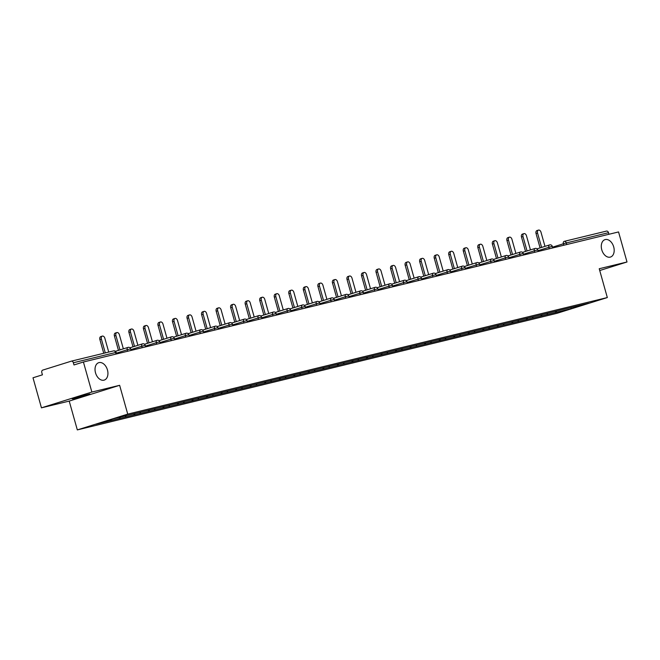 <?xml version="1.0" encoding="UTF-8"?>
<svg xmlns="http://www.w3.org/2000/svg" width="660" height="660" viewBox="0 0 660 660"><rect width="100%" height="100%" fill="white"/><g stroke="black" fill="none" stroke-linecap="round" stroke-linejoin="round"><path stroke-width="0.99" d="M601.771 249.802A9.124 6.13 -107.4 0 1 605.005 239.638A9.124 6.13 -107.4 0 1 613.701 246.898A9.124 6.13 -107.4 0 1 610.459 257.062A9.124 6.13 -107.4 0 1 601.771 249.802M95.518 372.842A9.124 6.13 -107.4 0 1 98.761 362.678A9.124 6.13 -107.4 0 1 107.448 369.947A9.124 6.13 -107.4 0 1 104.214 380.102A9.124 6.13 -107.4 0 1 95.518 372.842M74.646 398.459L72.311 398.904L77.863 397.064L89.884 393.962L74.646 398.459M77.319 429.907L556.916 313.335L607.324 297.561L127.735 414.125L77.319 429.907L69.218 401.09L119.633 385.308L91.864 392.057L41.448 407.839L69.218 401.09M41.448 407.839L33 377.784L42.43 374.83L41.811 372.636A2.137 1.584 -103.7 0 1 42.743 370.103L71.28 361.177A2.137 1.584 -103.7 0 1 71.354 361.152L113.569 350.897A2.137 1.584 -103.7 0 0 113.495 350.914L71.428 361.135M570.949 307.527L571.205 308.715L588.745 303.221L559.045 310.423M571.205 308.715L555.761 312.493L555.423 311.305M547.701 313.203L546.901 314.638L555.761 312.493M547.206 314.548L541.216 316.024L540.886 314.837M533.164 316.734L532.364 318.178L541.216 316.024M532.669 318.079L526.68 319.555L526.35 318.367M518.628 320.265L517.828 321.709L526.68 319.555M518.125 321.618L512.143 323.095L511.805 321.907M504.083 323.804L503.291 325.24L512.143 323.095M503.588 325.149L497.599 326.626L497.269 325.438M489.547 327.335L488.746 328.779L497.599 326.626M489.052 328.68L483.062 330.157L482.732 328.969M475.01 330.866L474.21 332.31L483.062 330.157M474.515 332.219L468.526 333.696L468.188 332.508M460.474 334.405L459.673 335.841L468.526 333.696M459.97 335.75L453.989 337.227L453.651 336.039M445.929 337.936L445.129 339.38L453.989 337.227M445.434 339.281L439.444 340.758L439.114 339.57M431.392 341.467L430.592 342.911L439.444 340.758M430.897 342.82L424.908 344.297L424.578 343.109M416.856 345.007L416.056 346.442L424.908 344.297M416.361 346.351L410.371 347.828L410.033 346.64M402.32 348.538L401.519 349.981L410.371 347.828M401.816 349.882L395.835 351.359L395.497 350.171M387.775 352.069L386.974 353.512L395.835 351.359M387.28 353.422L381.29 354.899L380.96 353.71M373.238 355.608L372.438 357.043L381.29 354.899M372.743 356.953L366.754 358.429L366.424 357.241M358.702 359.139L357.901 360.583L366.754 358.429M358.198 360.484L352.217 361.96L351.879 360.772M344.157 362.67L343.365 364.114L352.217 361.96M343.662 364.023L337.673 365.5L337.342 364.303M329.62 366.201L328.82 367.645L337.673 365.5M329.125 367.554L323.136 369.031L322.806 367.843M315.084 369.74L314.284 371.184L323.136 369.031M314.589 371.085L308.599 372.562L308.261 371.374M300.548 373.271L299.747 374.715L308.599 372.562M300.044 374.624L294.063 376.093L293.725 374.905M286.003 376.802L285.202 378.246L294.063 376.093M285.508 378.155L279.518 379.632L279.188 378.444M271.466 380.341L270.666 381.785L279.518 379.632M270.971 381.686L264.982 383.163L264.652 381.975M256.93 383.873L256.129 385.316L264.982 383.163M256.435 385.217L250.445 386.694L250.107 385.506M242.393 387.403L241.593 388.847L250.445 386.694M241.89 388.757L235.909 390.233L235.571 389.045M227.849 390.943L227.048 392.386L235.909 390.233M227.353 392.287L221.364 393.764L221.034 392.576M213.312 394.474L212.512 395.917L221.364 393.764M212.817 395.818L206.827 397.295L206.489 396.107M198.775 398.005L197.975 399.448L206.827 397.295M198.272 399.358L192.291 400.834L191.953 399.647M184.231 401.544L183.439 402.988L192.291 400.834M183.736 402.889L177.746 404.365L177.416 403.177M169.694 405.075L168.894 406.519L177.746 404.365M169.199 406.42L163.21 407.897L162.88 406.709M155.158 408.606L154.357 410.05L163.21 407.897M154.663 409.959L148.673 411.436L148.335 410.248M140.621 412.145L139.821 413.589L148.673 411.436M140.118 413.49L134.137 414.967L133.798 413.779M126.076 415.676L125.276 417.12L134.137 414.967M125.581 417.021L119.592 418.498L119.27 417.334M111.482 419.364L110.74 420.651L119.592 418.498M111.045 420.56L95.898 424.24L113.446 418.745L559.069 310.439M542.025 314.556L541.522 315.925M527.488 318.095L526.985 319.465M512.952 321.626L512.44 322.996M498.407 325.157L497.904 326.527M483.871 328.697L483.367 330.066M469.334 332.227L468.831 333.597M454.798 335.758L454.286 337.128M440.253 339.298L439.75 340.667M425.716 342.829L425.213 344.198M411.18 346.36L410.668 347.729M396.643 349.899L396.132 351.268M382.099 353.43L381.596 354.799M367.562 356.961L367.059 358.33M353.026 360.5L352.514 361.87M338.481 364.031L337.978 365.401M323.945 367.562L323.441 368.932M309.408 371.093L308.905 372.471M294.871 374.632L294.36 376.002M280.327 378.163L279.823 379.533M265.79 381.695L265.287 383.072M251.254 385.234L250.742 386.603M236.709 388.765L236.206 390.134M222.172 392.296L221.669 393.673M207.636 395.835L207.133 397.204M193.099 399.366L192.588 400.736M178.555 402.897L178.051 404.275M164.018 406.436L163.515 407.806M149.482 409.967L148.978 411.337M134.945 413.498L134.434 414.876M120.392 417.062L119.897 418.407M116.028 354.073L115.591 352.498L73.367 362.761L73.986 364.955L83.416 362.002L91.864 392.057M73.367 362.761A2.137 1.584 -103.7 0 0 71.354 361.152M599.726 270.526L627 261.987L618.552 231.94L83.416 362.002M564.349 241.337L606.416 231.107A2.137 1.584 76.3 0 1 606.49 231.091A2.137 1.584 76.3 0 1 608.512 232.691L608.949 234.275M627 261.987L599.231 268.744L607.324 297.561M119.633 385.308L127.735 414.125M556.57 311.025L556.058 312.394M108.727 352.069L104.833 338.209A2.64 1.774 72.6 0 0 102.325 336.105A2.64 1.774 72.6 0 0 101.384 339.042L105.278 352.91M101.384 339.042L99.874 339.521A2.64 1.774 -107.4 0 1 100.807 336.584L102.325 336.105M99.874 339.521L103.744 353.281M123.354 348.843L119.369 334.67A2.64 1.774 72.6 0 0 116.861 332.574A2.64 1.774 72.6 0 0 115.921 335.511L119.971 349.899M115.921 335.511L114.411 335.981A2.64 1.774 -107.4 0 1 115.343 333.044L116.861 332.574M114.411 335.981L118.454 350.377M137.89 345.312L133.914 331.138A2.64 1.774 72.6 0 0 131.398 329.035A2.64 1.774 72.6 0 0 130.465 331.972L134.508 346.368M130.465 331.972L128.947 332.45A2.64 1.774 -107.4 0 1 129.888 329.513L131.398 329.035M128.947 332.45L132.998 346.846M152.435 341.773L148.45 327.608A2.64 1.774 72.6 0 0 145.934 325.504A2.64 1.774 72.6 0 0 145.002 328.441L149.044 342.837M145.002 328.441L143.492 328.919A2.64 1.774 -107.4 0 1 144.424 325.982L145.934 325.504M143.492 328.919L147.535 343.307M166.972 338.242L162.987 324.068A2.64 1.774 72.6 0 0 160.479 321.973A2.64 1.774 72.6 0 0 159.538 324.91L163.589 339.298M159.538 324.91L158.029 325.38A2.64 1.774 -107.4 0 1 158.961 322.443L160.479 321.973M158.029 325.38L162.071 339.776M181.508 334.711L177.523 320.537A2.64 1.774 72.6 0 0 175.015 318.442A2.64 1.774 72.6 0 0 174.075 321.379L178.126 335.767M174.075 321.379L172.565 321.849A2.64 1.774 -107.4 0 1 173.506 318.912L175.015 318.442M172.565 321.849L176.608 336.245M196.053 331.171L192.068 317.006A2.64 1.774 72.6 0 0 189.552 314.902A2.64 1.774 72.6 0 0 188.62 317.839L192.662 332.236M188.62 317.839L187.102 318.318A2.64 1.774 -107.4 0 1 188.042 315.381L189.552 314.902M187.102 318.318L191.152 332.706M210.589 327.64L206.605 313.467A2.64 1.774 72.6 0 0 204.088 311.371A2.64 1.774 72.6 0 0 203.156 314.308L207.199 328.705M203.156 314.308L201.646 314.779A2.64 1.774 -107.4 0 1 202.579 311.842L204.088 311.371M201.646 314.779L205.689 329.175M225.126 324.109L221.141 309.936A2.64 1.774 72.6 0 0 218.633 307.84A2.64 1.774 72.6 0 0 217.693 310.777L221.743 325.165M217.693 310.777L216.183 311.248A2.64 1.774 -107.4 0 1 217.115 308.311L218.633 307.84M216.183 311.248L220.225 325.644M239.662 320.57L235.678 306.405A2.64 1.774 72.6 0 0 233.17 304.301A2.64 1.774 72.6 0 0 232.237 307.238L236.28 321.635M232.237 307.238L230.72 307.717A2.64 1.774 -107.4 0 1 231.66 304.78L233.17 304.301M230.72 307.717L234.77 322.105M254.207 317.039L250.222 302.866A2.64 1.774 72.6 0 0 247.706 300.77A2.64 1.774 72.6 0 0 246.774 303.707L250.816 318.103M246.774 303.707L245.256 304.177A2.64 1.774 -107.4 0 1 246.196 301.24L247.706 300.77M245.256 304.177L249.307 318.574M268.744 313.508L264.759 299.335A2.64 1.774 72.6 0 0 262.251 297.239A2.64 1.774 72.6 0 0 261.31 300.176L265.353 314.564M261.31 300.176L259.801 300.647A2.64 1.774 -107.4 0 1 260.733 297.709L262.251 297.239M259.801 300.647L263.843 315.043M283.28 309.969L279.296 295.804A2.64 1.774 72.6 0 0 276.787 293.7A2.64 1.774 72.6 0 0 275.847 296.637L279.898 311.033M275.847 296.637L274.337 297.115A2.64 1.774 -107.4 0 1 275.269 294.178L276.787 293.7M274.337 297.115L278.38 311.503M297.817 306.438L293.84 292.264A2.64 1.774 72.6 0 0 291.324 290.169A2.64 1.774 72.6 0 0 290.392 293.106L294.434 307.502M290.392 293.106L288.874 293.576A2.64 1.774 -107.4 0 1 289.814 290.639L291.324 290.169M288.874 293.576L292.924 307.972M312.361 302.907L308.377 288.733A2.64 1.774 72.6 0 0 305.861 286.638A2.64 1.774 72.6 0 0 304.928 289.575L308.971 303.963M304.928 289.575L303.418 290.045A2.64 1.774 -107.4 0 1 304.351 287.108L305.861 286.638M303.418 290.045L307.461 304.441M326.898 299.368L322.913 285.202A2.64 1.774 72.6 0 0 320.405 283.099A2.64 1.774 72.6 0 0 319.465 286.036L323.515 300.432M319.465 286.036L317.955 286.514A2.64 1.774 -107.4 0 1 318.887 283.577L320.405 283.099M317.955 286.514L321.998 300.902M341.435 295.837L337.45 281.663A2.64 1.774 72.6 0 0 334.942 279.568A2.64 1.774 72.6 0 0 334.001 282.505L338.052 296.901M334.001 282.505L332.491 282.975A2.64 1.774 -107.4 0 1 333.432 280.038L334.942 279.568M332.491 282.975L336.542 297.371M355.979 292.306L351.995 278.132A2.64 1.774 72.6 0 0 349.478 276.037A2.64 1.774 72.6 0 0 348.546 278.974L352.588 293.362M348.546 278.974L347.028 279.444A2.64 1.774 -107.4 0 1 347.968 276.507L349.478 276.037M347.028 279.444L351.079 293.84M370.516 288.766L366.531 274.601A2.64 1.774 72.6 0 0 364.015 272.498A2.64 1.774 72.6 0 0 363.082 275.435L367.125 289.831M363.082 275.435L361.573 275.913A2.64 1.774 -107.4 0 1 362.505 272.976L364.015 272.498M361.573 275.913L365.615 290.301M385.052 285.236L381.067 271.062A2.64 1.774 72.6 0 0 378.56 268.966A2.64 1.774 72.6 0 0 377.619 271.903L381.67 286.3M377.619 271.903L376.109 272.374A2.64 1.774 -107.4 0 1 377.041 269.437L378.56 268.966M376.109 272.374L380.152 286.77M399.589 281.704L395.612 267.531A2.64 1.774 72.6 0 0 393.096 265.435A2.64 1.774 72.6 0 0 392.164 268.373L396.206 282.76M392.164 268.373L390.646 268.843A2.64 1.774 -107.4 0 1 391.586 265.906L393.096 265.435M390.646 268.843L394.697 283.239M414.133 278.173L410.149 264A2.64 1.774 72.6 0 0 407.632 261.896A2.64 1.774 72.6 0 0 406.7 264.833L410.743 279.229M406.7 264.833L405.182 265.312A2.64 1.774 -107.4 0 1 406.123 262.375L407.632 261.896M405.182 265.312L409.233 279.7M428.67 274.634L424.685 260.461A2.64 1.774 72.6 0 0 422.177 258.365A2.64 1.774 72.6 0 0 421.237 261.302L425.279 275.698M421.237 261.302L419.727 261.772A2.64 1.774 -107.4 0 1 420.659 258.835L422.177 258.365M419.727 261.772L423.769 276.169M443.207 271.103L439.222 256.93A2.64 1.774 72.6 0 0 436.714 254.834A2.64 1.774 72.6 0 0 435.773 257.771L439.824 272.159M435.773 257.771L434.263 258.241A2.64 1.774 -107.4 0 1 435.196 255.304L436.714 254.834M434.263 258.241L438.306 272.638M457.743 267.572L453.766 253.399A2.64 1.774 72.6 0 0 451.25 251.295A2.64 1.774 72.6 0 0 450.318 254.232L454.361 268.628M450.318 254.232L448.8 254.71A2.64 1.774 -107.4 0 1 449.74 251.773L451.25 251.295M448.8 254.71L452.851 269.099M472.288 264.033L468.303 249.859A2.64 1.774 72.6 0 0 465.787 247.764A2.64 1.774 72.6 0 0 464.855 250.701L468.897 265.097M464.855 250.701L463.345 251.171A2.64 1.774 -107.4 0 1 464.277 248.234L465.787 247.764M463.345 251.171L467.387 265.567M486.824 260.502L482.839 246.328A2.64 1.774 72.6 0 0 480.332 244.233A2.64 1.774 72.6 0 0 479.391 247.17L483.442 261.558M479.391 247.17L477.881 247.64A2.64 1.774 -107.4 0 1 478.813 244.703L480.332 244.233M477.881 247.64L481.924 262.036M501.361 256.971L497.376 242.797A2.64 1.774 72.6 0 0 494.868 240.694A2.64 1.774 72.6 0 0 493.928 243.631L497.978 258.027M493.928 243.631L492.418 244.109A2.64 1.774 -107.4 0 1 493.358 241.172L494.868 240.694M492.418 244.109L496.468 258.497M515.905 253.432L511.921 239.258A2.64 1.774 72.6 0 0 509.404 237.163A2.64 1.774 72.6 0 0 508.472 240.1L512.515 254.496M508.472 240.1L506.954 240.57A2.64 1.774 -107.4 0 1 507.895 237.633L509.404 237.163M506.954 240.57L511.005 254.966M530.442 249.901L526.457 235.727A2.64 1.774 72.6 0 0 523.941 233.632A2.64 1.774 72.6 0 0 523.009 236.569L527.051 250.957M523.009 236.569L521.499 237.039A2.64 1.774 -107.4 0 1 522.431 234.102L523.941 233.632M521.499 237.039L525.541 251.435M544.979 246.37L540.994 232.196A2.64 1.774 72.6 0 0 538.486 230.092A2.64 1.774 72.6 0 0 537.545 233.029L541.596 247.426M537.545 233.029L536.035 233.508A2.64 1.774 -107.4 0 1 536.968 230.571L538.486 230.092M536.035 233.508L540.078 247.896M115.591 352.498A2.137 1.584 -103.7 0 0 113.569 350.897A2.137 2.137 0 0 1 116.135 352.39L115.591 352.498M608.512 232.691L566.288 242.954A2.137 1.584 76.3 0 0 564.275 241.346A2.137 1.584 76.3 0 0 564.201 241.37A2.137 1.435 72.6 0 0 564.135 241.387L564.077 241.403M563.797 245.248L563.376 243.771L566.288 242.954L566.734 244.53M127.636 351.26L127.215 349.775L116.358 353.174M128.032 347.383A2.137 1.435 72.6 0 0 127.974 347.399A2.137 1.435 72.6 0 0 127.215 349.775L130.672 348.859A2.137 2.137 0 0 0 127.974 347.399L115.434 351.318M142.172 347.721L141.751 346.244L130.894 349.643M156.709 344.19L156.296 342.713L145.431 346.112M171.245 340.659L170.833 339.174L159.976 342.573M185.79 337.12L185.369 335.643L174.512 339.042M200.326 333.589L199.914 332.112L189.049 335.511M214.863 330.058L214.45 328.573L203.585 331.972M229.399 326.518L228.987 325.042L218.13 328.441M243.944 322.987L243.523 321.511L232.666 324.91M258.481 319.457L258.068 317.971L247.203 321.379M273.017 315.917L272.605 314.44L261.739 317.839M287.562 312.386L287.141 310.909L276.284 314.308M302.099 308.855L301.678 307.37L290.821 310.777M316.635 305.316L316.222 303.839L305.357 307.238M331.171 301.785L330.759 300.308L319.902 303.707M345.716 298.254L345.296 296.777L334.438 300.176M360.253 294.723L359.84 293.238L348.975 296.637M374.789 291.184L374.377 289.707L363.512 293.106M389.334 287.653L388.913 286.176L378.056 289.575M403.87 284.122L403.45 282.637L392.593 286.036M418.407 280.582L417.995 279.106L407.129 282.505M432.943 277.051L432.531 275.575L421.666 278.974M447.488 273.521L447.067 272.036L436.21 275.435M462.025 269.981L461.604 268.504L450.747 271.903M476.561 266.45L476.149 264.974L465.284 268.373M491.098 262.919L490.685 261.434L479.828 264.833M505.642 259.38L505.222 257.903L494.365 261.302M520.179 255.849L519.766 254.372L508.901 257.771M534.715 252.318L534.303 250.833L523.438 254.232M549.26 248.779L548.839 247.302L537.982 250.701M606.49 231.091L564.275 241.346A2.137 2.137 0 0 0 564.135 241.387A2.137 1.435 72.6 0 0 563.376 243.771L552.519 247.17M142.576 343.843A2.137 1.435 72.6 0 0 142.511 343.86A2.137 1.435 72.6 0 0 141.751 346.244L145.216 345.328A2.137 2.137 0 0 0 142.511 343.86L129.979 347.787M157.113 340.312A2.137 1.435 72.6 0 0 157.055 340.329A2.137 1.435 72.6 0 0 156.296 342.713L159.753 341.789A2.137 2.137 0 0 0 157.055 340.329L144.515 344.256M171.649 336.781A2.137 1.435 72.6 0 0 171.592 336.798A2.137 1.435 72.6 0 0 170.833 339.174L174.289 338.258A2.137 2.137 0 0 0 171.592 336.798L159.052 340.717M186.194 333.242A2.137 1.435 72.6 0 0 186.128 333.259A2.137 1.435 72.6 0 0 185.369 335.643L188.826 334.727A2.137 2.137 0 0 0 186.128 333.259L173.588 337.186M200.731 329.711A2.137 1.435 72.6 0 0 200.673 329.728A2.137 1.435 72.6 0 0 199.914 332.112L203.371 331.188A2.137 2.137 0 0 0 200.673 329.728L188.133 333.655M215.267 326.18A2.137 1.435 72.6 0 0 215.209 326.197A2.137 1.435 72.6 0 0 214.45 328.573L217.907 327.657A2.137 2.137 0 0 0 215.209 326.197L202.669 330.115M229.804 322.641A2.137 1.435 72.6 0 0 229.746 322.658A2.137 1.435 72.6 0 0 228.987 325.042L232.444 324.126A2.137 2.137 0 0 0 229.746 322.658L217.206 326.584M244.349 319.11A2.137 1.435 72.6 0 0 244.282 319.126A2.137 1.435 72.6 0 0 243.523 321.511L246.98 320.587A2.137 2.137 0 0 0 244.282 319.126L231.742 323.053M258.885 315.579A2.137 1.435 72.6 0 0 258.827 315.596A2.137 1.435 72.6 0 0 258.068 317.971L261.525 317.056A2.137 2.137 0 0 0 258.827 315.596L246.287 319.522M273.421 312.04A2.137 1.435 72.6 0 0 273.364 312.056A2.137 1.435 72.6 0 0 272.605 314.44L276.061 313.525A2.137 2.137 0 0 0 273.364 312.056L260.824 315.983M287.966 308.509A2.137 1.435 72.6 0 0 287.9 308.525A2.137 1.435 72.6 0 0 287.141 310.909L290.598 309.986A2.137 2.137 0 0 0 287.9 308.525L275.36 312.452M302.503 304.978A2.137 1.435 72.6 0 0 302.437 304.994A2.137 1.435 72.6 0 0 301.678 307.37L305.143 306.454A2.137 2.137 0 0 0 302.437 304.994L289.905 308.921M317.039 301.438A2.137 1.435 72.6 0 0 316.981 301.463A2.137 1.435 72.6 0 0 316.222 303.839L319.679 302.923A2.137 2.137 0 0 0 316.981 301.463L304.441 305.382M331.576 297.908A2.137 1.435 72.6 0 0 331.518 297.924A2.137 1.435 72.6 0 0 330.759 300.308L334.216 299.384A2.137 2.137 0 0 0 331.518 297.924L318.978 301.851M346.12 294.376A2.137 1.435 72.6 0 0 346.054 294.393A2.137 1.435 72.6 0 0 345.296 296.777L348.752 295.853A2.137 2.137 0 0 0 346.054 294.393L333.514 298.32M360.657 290.846A2.137 1.435 72.6 0 0 360.599 290.862A2.137 1.435 72.6 0 0 359.84 293.238L363.297 292.322A2.137 2.137 0 0 0 360.599 290.862L348.059 294.781M375.193 287.306A2.137 1.435 72.6 0 0 375.136 287.323A2.137 1.435 72.6 0 0 374.377 289.707L377.834 288.791A2.137 2.137 0 0 0 375.136 287.323L362.596 291.25M389.73 283.775A2.137 1.435 72.6 0 0 389.672 283.792A2.137 1.435 72.6 0 0 388.913 286.176L392.37 285.252A2.137 2.137 0 0 0 389.672 283.792L377.132 287.719M404.275 280.244A2.137 1.435 72.6 0 0 404.209 280.261A2.137 1.435 72.6 0 0 403.45 282.637L406.906 281.721A2.137 2.137 0 0 0 404.209 280.261L391.677 284.179M418.811 276.705A2.137 1.435 72.6 0 0 418.753 276.721A2.137 1.435 72.6 0 0 417.995 279.106L421.451 278.19A2.137 2.137 0 0 0 418.753 276.721L406.213 280.649M433.348 273.174A2.137 1.435 72.6 0 0 433.29 273.19A2.137 1.435 72.6 0 0 432.531 275.575L435.988 274.651A2.137 2.137 0 0 0 433.29 273.19L420.75 277.117M447.892 269.643A2.137 1.435 72.6 0 0 447.827 269.659A2.137 1.435 72.6 0 0 447.067 272.036L450.524 271.12A2.137 2.137 0 0 0 447.827 269.659L435.286 273.578M462.429 266.104A2.137 1.435 72.6 0 0 462.363 266.12A2.137 1.435 72.6 0 0 461.604 268.504L465.069 267.589A2.137 2.137 0 0 0 462.363 266.12L449.831 270.047M476.965 262.573A2.137 1.435 72.6 0 0 476.908 262.589A2.137 1.435 72.6 0 0 476.149 264.974L479.606 264.049A2.137 2.137 0 0 0 476.908 262.589L464.368 266.516M491.502 259.042A2.137 1.435 72.6 0 0 491.444 259.058A2.137 1.435 72.6 0 0 490.685 261.434L494.142 260.518A2.137 2.137 0 0 0 491.444 259.058L478.904 262.977M506.047 255.502A2.137 1.435 72.6 0 0 505.981 255.519A2.137 1.435 72.6 0 0 505.222 257.903L508.678 256.988A2.137 2.137 0 0 0 505.981 255.519L493.441 259.446M520.583 251.971A2.137 1.435 72.6 0 0 520.525 251.988A2.137 1.435 72.6 0 0 519.766 254.372L523.223 253.448A2.137 2.137 0 0 0 520.525 251.988L507.986 255.915M535.12 248.44A2.137 1.435 72.6 0 0 535.062 248.457A2.137 1.435 72.6 0 0 534.303 250.833L537.76 249.917A2.137 2.137 0 0 0 535.062 248.457L522.522 252.376M549.656 244.901A2.137 1.435 72.6 0 0 549.598 244.918A2.137 1.435 72.6 0 0 548.839 247.302L552.296 246.386A2.137 2.137 0 0 0 549.598 244.918L537.058 248.845M116.573 353.95L116.135 352.39M131.109 350.411L130.672 348.859M145.645 346.879L145.216 345.328M160.19 343.349L159.753 341.789M174.727 339.809L174.289 338.258M189.263 336.278L188.826 334.727M203.808 332.747L203.371 331.188M218.345 329.208L217.907 327.657M232.881 325.677L232.444 324.126M247.417 322.146L246.98 320.587M261.962 318.607L261.525 317.056M276.499 315.076L276.061 313.525M291.035 311.545L290.598 309.986M305.572 308.005L305.143 306.454M320.116 304.474L319.679 302.923M334.653 300.943L334.216 299.384M349.189 297.404L348.752 295.853M363.734 293.873L363.297 292.322M378.271 290.342L377.834 288.791M392.807 286.803L392.37 285.252M407.344 283.272L406.906 281.721M421.888 279.741L421.451 278.19M436.425 276.202L435.988 274.651M450.962 272.671L450.524 271.12M465.498 269.14L465.069 267.589M480.043 265.601L479.606 264.049M494.579 262.07L494.142 260.518M509.116 258.538L508.678 256.988M523.66 254.999L523.223 253.448M538.197 251.468L537.76 249.917M552.733 247.937L552.296 246.386"/></g></svg>
